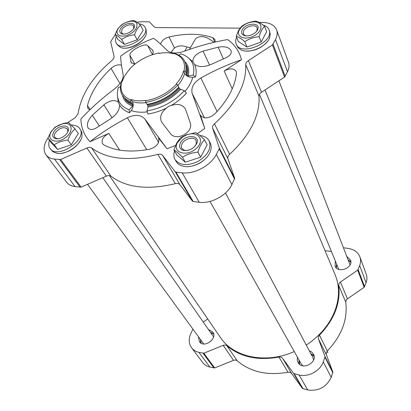 <?xml version="1.0" encoding="UTF-8"?>
<svg xmlns="http://www.w3.org/2000/svg" width="411" height="411" viewBox="0 0 411 411"><rect width="100%" height="100%" fill="white"/><g stroke="black" fill="none" stroke-linecap="round" stroke-linejoin="round"><path stroke-width="0.62" d="M232.225 88.889L224.159 71.031L241.442 59.759C239.402 51.349 234.789 44.624 227.607 39.574C213.026 42.122 198.688 45.981 184.585 51.144C176.694 53.754 170.981 53.605 167.447 50.712C161.934 45.143 157.31 41.013 153.575 38.315C141.821 42.811 130.842 48.75 120.644 56.143C120.767 60.797 121.605 66.972 123.161 74.679C123.608 79.236 120.577 84.111 114.073 89.305C102.036 98.28 90.98 108.17 80.895 118.964C81.116 127.77 84.147 135.347 89.983 141.697L108.833 133.421C103.218 136.498 101.116 139.94 102.534 143.737L103.891 144.949C115.799 151.181 131.032 152.604 149.589 149.224C156.781 146.758 159.781 143.033 158.595 138.055L167.061 148.808L144.939 119.062C140.834 114.638 134.978 114.212 127.353 117.777C113.765 124.872 101.306 132.845 89.983 141.697M171.094 52.598L173.185 49.335L174.536 48.041C178.086 45.544 182.268 45.22 187.077 47.059L184.724 51.092M160.583 44.105C161.595 40.751 164.405 38.377 169.013 36.985C185.582 33.142 200.193 33.373 212.847 37.684L214.989 39.518L215.045 42.092M193.53 42.282L195.651 38.634C200.537 35.038 206.635 36.276 213.936 42.348M190.427 47.625L187.077 47.059M134.716 64.229L131.068 62.436L129.897 55.244C128.91 51.123 144.811 42.497 147.672 45.621L152.923 50.548L153.205 52.392L152.394 54.684M187.236 56.965L192.929 61.773C192.687 57.175 196.068 53.63 203.075 51.134L218.179 47.178C224.57 46.073 228.85 47.173 231.018 50.481C231.891 53.425 230.006 55.937 225.362 58.023L211.418 64.28C204.503 67.255 198.888 67.327 194.583 64.491C196.304 68.149 196.617 72.331 195.518 77.032L193.201 75.126C194.465 69.69 193.822 65.025 191.274 61.121C188.901 57.622 185.294 55.166 180.455 53.754L179.032 55.305M192.929 61.773L194.583 64.491M205.947 158.245C201.899 162.402 197.033 165.063 191.346 166.219M145.253 36.394C142.119 42.95 130.955 49.032 123.747 48.108M248.378 60.638C246.605 61.861 245.727 63.196 245.737 64.64C246.574 84.024 236.15 103.742 214.465 123.788C212.857 125.288 212.251 126.778 212.651 128.258L219.304 147.95L219.202 148.787L216.32 154.387C210.925 165.469 194.362 174.423 182.201 172.831L175.975 172.158L175.22 171.783L162.576 155.337L179.926 184.667L192.451 201.118L193.185 201.503L199.217 202.258C210.997 204.026 226.851 195.456 231.891 184.606L234.681 178.292L227.941 158.708C227.53 157.233 228.09 155.769 229.626 154.31C250.299 134.839 260.096 115.455 259.012 96.169C258.981 94.73 259.814 93.42 261.514 92.239L284.571 77.078L287.489 71.755C289.169 68.262 289.488 65.056 288.45 62.133L276.618 29.875C277.651 32.788 277.276 36.014 275.498 39.554L272.406 44.958L248.378 60.638L261.514 92.239M259.13 22.394L262.434 22.415C269.842 22.6 274.569 25.086 276.618 29.875M240.045 28.138L156.175 27.573L154.12 26.849L149.558 21.989L148.952 21.778L141.528 21.732L136.827 22.158M67.625 122.627L75.059 117.823L78.049 113.857C81.024 94.777 92.418 76.898 112.229 60.232L113.652 58.634L114.166 56.79L110.646 41.732L115.188 34.647M162.576 155.337C161.569 154.182 160.002 153.863 157.875 154.387C129.311 161.518 107.24 159.386 91.658 147.991C90.466 147.184 88.879 147.184 86.891 147.996L60.684 159.494L54.509 159.103C50.671 158.656 47.83 157.228 45.981 154.834C43.042 150.467 43.556 145.093 47.517 138.707L47.974 138.009M224.159 71.031C229.775 68.026 233.777 68.144 236.176 71.375L236.453 73.24C235.041 86.685 227.807 100.269 214.758 113.981C208.793 118.63 204.056 119.118 200.553 115.44L204.765 128.422L197.367 133.657M175.538 145.468L167.061 148.808M89.881 109.809L87.82 108.391L87.456 105.54C90.857 92.547 98.717 80.16 111.032 68.37C114.669 65.308 118.157 64.244 121.492 65.185M267.16 41.845C261.309 48.282 254.132 51.349 245.634 51.041M80.535 140.243C76.189 147.57 69.716 151.942 61.121 153.37M204.544 117.87L192.209 93.487L204.765 128.422M192.209 93.487C190.791 87.625 193.673 82.467 200.851 78.013C214.254 70.507 227.786 64.419 241.442 59.759M184.369 90.723L186.445 93.148C182.237 97.833 177.172 101.949 171.238 105.483C177.829 103.423 182.556 104.584 185.418 108.977L190.077 122.416C194.29 132.198 175.99 142.129 170.133 133.205L161.585 122C159.432 117.161 161.045 112.522 166.434 108.083C160.233 111.109 154.027 113.097 147.826 114.037L146.927 110.98C161.61 108.365 174.094 101.609 184.369 90.723L179.612 88.853L177.804 85.077L176.201 83.885C179.967 79.672 182.397 75.449 183.496 71.206L184.58 73.358C186.317 76.138 189.024 77.458 192.708 77.319L195.518 77.032M117.628 97.083L118.707 100.685C120.567 104.856 124.045 107.888 129.136 109.783L129.475 112.763L131.263 110.564C133.4 107.554 133.77 104.569 132.378 101.599L131.155 99.529C135.276 100.942 140.115 101.234 145.679 100.402L145.566 100.798C157.711 98.583 168.053 92.989 176.596 84.008M129.475 112.763C124.975 111.088 121.687 108.525 119.606 105.062C119.58 110.235 116.441 114.9 110.179 119.056L97.35 127.276C93.127 129.994 90.03 130.205 88.057 127.908C86.449 124.281 87.877 120.069 92.331 115.275L103.891 104.805C109.804 100.31 114.592 99.431 118.265 102.175L117.397 95.039M171.238 105.483L168.587 106.315L166.434 108.083M118.707 100.685C117.017 96.708 116.935 92.244 118.471 87.302L120.469 86.973M119.606 105.062L118.265 102.175M129.136 109.783L132.563 106.043L132.933 104.995L132.655 104.004L131.741 103.433L130.575 101.46L130.806 99.909C123.064 96.842 119.909 91.334 121.337 83.371L121.851 81.399L122.329 81.321C123.66 77.165 126.177 73.096 129.876 69.125L129.522 69.012C137.752 60.617 147.616 55.279 159.114 52.993L159.011 53.358C164.343 52.438 169.101 52.567 173.278 53.749L173.612 53.389L174.685 53.487L176.427 54.072C180.275 55.572 183.013 57.915 184.637 61.111C186.152 64.203 186.414 67.758 185.433 71.781L186.46 73.831L186.913 67.373L184.637 61.111M210.751 332.494L213.566 333.598M200.625 342.902L200.496 339.861M208.793 329.679L212.826 332.031C217.912 338.602 203.959 348.662 199.381 341.69L198.477 337.082M310.824 353.645L313.994 355.607M298.992 363.802L299.054 360.077M309.298 350.763L311.733 352.037L313.423 354.071C318.242 362.24 302.275 370.963 298.011 362.492L297.21 359.969L297.456 357.231M336.003 267.587L336.599 264.612M348.358 259.983L350.845 261.75M347.115 256.788L350.501 260.05C353.881 267.679 337.857 273.962 335.083 266.112L335.299 261.442M343.622 247.776L348.41 248.455C354.138 249.41 357.955 252.195 359.856 256.808L366.216 274.142C367.198 276.891 367.151 279.763 366.078 282.763L364.167 287.294L347.177 299.028L346.077 300.354L345.759 302.147C347.865 319.455 341.716 335.741 327.31 351.004L326.267 352.787L326.349 354.693L318.438 338.936L325.029 356.635L323.282 361.942C320.092 371.025 308.404 377.329 299.08 374.991L293.706 373.527L282.434 358.053L280.749 357.056L278.92 357.041C257.712 360.884 240.373 357.113 226.903 345.723L225.48 345.04L223.45 345.204L203.81 353.213L198.883 352.335C195.785 351.605 193.36 350.09 191.593 347.793C188.721 343.647 188.474 338.885 190.858 333.506L192.836 329.314M326.349 354.693L332.874 372.125L331.209 377.319C326.406 387.167 318.587 391.385 307.741 389.972L302.501 388.503L291.584 373.445L282.609 358.269M191.593 347.793L202.721 362.533C204.462 364.804 206.846 366.309 209.877 367.049L214.696 367.948L233.797 360.2L235.78 360.057L237.173 360.735C250.412 372.027 267.35 375.854 287.983 372.217L290.043 372.325L291.584 373.445M203.394 321.936L207.74 318.982M325.039 250.684L331.199 251.445M359.856 256.808C360.848 259.593 360.786 262.506 359.671 265.552L357.683 270.171L340.174 282.208L339.039 283.564L338.7 285.388C340.76 302.948 334.343 319.542 319.45 335.176L318.366 336.999L318.438 338.936M259.454 94.371L335.135 274.743C339.707 285.866 339.62 297.913 334.878 310.896C329.499 324.536 319.964 335.936 306.282 345.086M294.271 351.554C265.809 364.321 233.217 357.205 220.322 337.339L109.454 175.625M348.451 260.225L350.84 262.295M336.383 267.977L336.696 264.854M278.899 80.808L350.064 264.951M338.777 269.385L264.972 89.963M310.983 353.943L314.127 356.378M299.573 364.331L299.218 360.37M225.475 192.99L312.977 357.693L313.552 360.108M303.02 365.867L301.299 364.074L210.021 201.431M210.9 332.705L213.689 334.128M201.087 343.19L200.645 340.067M102.812 177.686L213.576 336.892M203.733 343.976L87.512 184.328M157.875 154.387L175.353 183.65C177.403 183.167 178.929 183.506 179.926 184.667M175.353 183.65C147.811 190.242 126.352 187.765 110.97 176.227C109.799 175.405 108.252 175.384 106.336 176.155L81.095 187.118L75.074 186.63C71.329 186.121 68.529 184.662 66.674 182.253L45.981 154.834M130.806 99.909L131.155 99.529M183.496 71.206L184.005 71.124C185.751 62.832 182.849 57.108 175.302 53.954L173.612 53.389M132.655 104.004L128.643 102.02M131.741 103.433L126.326 100.407L122.288 95.1C120.485 92.002 119.997 88.432 120.824 84.383L121.851 81.399M130.575 101.46C126.794 100.099 124.03 97.977 122.288 95.1M186.46 73.831L186.45 74.9L187.128 75.675L188.207 75.937L193.201 75.126M186.45 74.9L187.015 70.199M184.005 71.124L185.433 71.781M146.927 110.98L148.027 107.04L147.991 105.956L145.797 102.396L145.566 100.798M178.98 87.969C170.354 97.073 159.894 102.729 147.6 104.949M178.862 87.117C170.082 96.369 159.442 102.128 146.938 104.389M177.804 85.077C168.998 94.345 158.333 100.12 145.797 102.396M159.114 52.993L159.812 53.224M129.522 69.012L129.337 69.711M138.882 23.807C141.872 24.131 143.907 25.266 144.98 27.213C151.161 37.108 121.142 53.461 116.179 42.898C115.224 41.131 115.26 39.035 116.298 36.62M140.531 25.302L143.151 30.286L137.187 39.785L124.435 44.383L117.885 39.435L115.126 34.534C116.673 35.063 118.861 36.702 121.692 39.461C125.334 36.82 129.609 35.274 134.51 34.822C135.943 30.517 137.952 27.347 140.531 25.302C137.685 22.6 135.44 21.018 133.801 20.55L133.477 20.586C128.813 21.053 124.728 22.574 121.214 25.143L117.777 28.898L115.126 34.534M144.98 27.213L145.997 29.16L146.393 33.543C144.913 41.855 128.515 50.784 120.736 47.517L117.263 44.809L116.179 42.898M263.148 25.128C266.174 25.975 268.147 27.563 269.071 29.88C274.753 42.302 240.512 56.893 236.181 43.977C235.364 41.963 235.508 39.733 236.618 37.283M264.576 26.309L266.626 31.709L261.19 42.045L246.949 47.029L238.437 41.629L236.217 36.322C238.534 36.908 241.38 38.696 244.761 41.696C249.03 38.834 253.808 37.16 259.089 36.661C260.471 31.986 262.3 28.534 264.576 26.309C261.18 23.37 258.272 21.649 255.848 21.141L255.365 21.192C250.391 21.716 245.876 23.36 241.817 26.124L238.652 30.296L236.217 36.322M269.071 29.88L270.284 34.01L269.513 38.053C266.297 46.839 249.595 53.944 241.406 50.065L238.128 47.774L236.181 43.977M199.828 135.481C204.308 135.959 207.416 137.772 209.148 140.911C211.639 148.243 207.976 155.055 198.169 161.359C187.56 166.203 179.848 165.597 175.029 159.545C173.642 157.053 173.483 154.202 174.536 150.996M204.473 139.719L207.139 144.826L200.645 157.172L185.284 162.227L176.761 154.885L173.904 149.887C176.078 151.176 178.929 153.616 182.453 157.213C186.954 154.397 192.107 152.697 197.912 152.106C199.52 146.809 201.709 142.684 204.473 139.719C200.922 136.211 197.999 133.852 195.698 132.655L186.296 134.823L180.578 137.716L176.776 142.92L173.904 149.887M209.148 140.911L210.18 142.91C211.475 145.509 211.49 148.474 210.221 151.803C206.985 160.835 192.959 168.489 183.614 166.332C180.126 165.602 177.639 163.989 176.149 161.487L175.029 159.545M71.452 125.134C75.29 125.072 78.044 126.203 79.713 128.509C88.206 139.134 57.417 159.982 50.065 148.499C48.529 146.321 48.334 143.619 49.479 140.387M75.033 128.864L78.301 133.606L71.278 144.79L57.648 149.445L51.308 142.879L47.892 138.23L54.231 144.785C58.023 142.185 62.595 140.619 67.938 140.084C69.593 135.265 71.956 131.525 75.033 128.864L68.488 122.524L63.448 123.392L55.048 127.189L51.005 131.746L47.892 138.23M79.713 128.509L81.846 132.198L82 136.185C80.828 145.16 65.796 155.348 56.677 153.288L52.875 151.751L50.065 148.499M137.187 39.785L134.51 34.822M124.435 44.383L121.692 39.461M123.5 34.123L121.492 32.829L121.995 29.428C124.374 25.4 132.321 23.196 133.642 26.212L133.642 28.6M120.659 28.57C124.107 22.713 135.902 21.208 134.366 26.874C133.734 30.979 125.447 35.495 121.656 33.794C119.534 32.803 119.205 31.061 120.659 28.57M118.265 28.544L118.317 28.467C121.713 24.074 126.172 21.644 131.7 21.177C139.468 20.915 138.512 29.5 130.082 34.01C121.748 38.701 113.909 34.935 118.265 28.544M71.278 144.79L67.938 140.084M57.648 149.445L54.231 144.785M58.182 138.743L56.959 138.635L54.879 137.397C54.041 136.113 54.206 134.525 55.372 132.635C59.78 127.723 63.792 126.501 67.404 128.967L67.861 131.294L67.543 132.44M53.898 131.751C57.823 125.139 69.675 123.803 68.354 130.189C67.897 134.659 60.206 139.848 55.721 138.692C52.495 137.67 51.889 135.353 53.898 131.751M51.426 131.535L51.509 131.402C54.324 127.508 58.1 124.97 62.832 123.798C72.634 121.533 74.252 131.869 64.799 138.153C55.485 144.651 45.868 139.694 51.426 131.535M200.645 157.172L197.912 152.106M185.284 162.227L182.453 157.213M187.2 150.513L184.631 150.375L181.713 148.366L181.256 146.203L182.011 143.763C184.59 138.522 194.218 136.267 196.129 140.495L196.242 144.035L194.968 146.27M180.46 142.802C184.59 134.418 200.332 134.608 196.936 143.11C194.054 148.494 189.569 150.945 183.481 150.457C179.699 149.214 178.698 146.665 180.46 142.802M177.501 142.545L182.551 137.14L186.234 135.132C198.056 129.958 205.839 140.5 195.888 148.833C186.162 157.377 171.839 152.245 177.501 142.545M261.19 42.045L259.089 36.661M246.949 47.029L244.761 41.696M246.102 35.875L244.956 35.526L243.245 33.877L243.61 30.779C245.906 26.021 255.899 23.879 257.127 27.912L257.039 30.337L256.464 31.431M242.213 29.849C245.706 22.718 260.887 22.127 257.759 29.33C256.294 33.728 247.771 37.375 243.764 35.341C241.504 34.175 240.99 32.346 242.213 29.849M239.392 29.818L241.391 27.203C244.935 23.874 249.102 22.081 253.885 21.824C263.035 21.485 263.451 30.825 254.265 35.757C245.228 40.884 235.323 36.779 239.392 29.818M327.094 351.241L327.844 352.751M174.536 48.041L169.013 36.985M214.84 42.138L212.847 37.684M153.195 51.365L152.404 49.87M131.654 63.15L130.77 61.578M209.579 65.082L203.075 51.134M223.379 58.84L218.179 47.178M192.708 77.319C191.536 82.046 188.942 86.778 184.929 91.514M147.282 111.869C141.158 112.619 135.815 112.188 131.263 110.564M184.58 73.358C183.553 77.345 181.338 81.332 177.932 85.324M145.931 102.627C140.757 103.279 136.236 102.94 132.378 101.599M331.209 377.319L323.282 361.942M332.864 372.828L325.014 357.354M307.741 389.972L299.08 374.991M303.092 388.883L294.307 373.912M302.501 388.503L293.706 373.527M287.983 372.217L278.92 357.041M237.173 360.735L226.903 345.723M233.515 360.308L223.163 345.312M214.696 367.948L203.81 353.213M214.003 368.015L203.096 353.285M209.877 367.049L198.883 352.335M366.078 282.763L359.671 265.552M364.608 286.75L358.135 269.611M364.167 287.294L357.683 270.171M347.418 298.848L340.426 282.028M345.759 302.147L338.7 285.388M327.31 351.004L319.45 335.176M332.874 372.125L325.029 356.635M219.202 148.787L234.594 179.124M216.32 154.387L231.891 184.606M182.201 172.831L199.217 202.258M175.975 172.158L193.185 201.503M175.22 171.783L192.451 201.118M91.658 147.991L110.97 176.227M86.891 147.996L106.336 176.155M60.684 159.494L81.095 187.118M59.754 159.668L80.191 187.272M54.509 159.103L75.074 186.63M275.498 39.554L287.489 71.755M273.063 44.275L285.198 76.41M272.406 44.958L284.571 77.078M245.737 64.64L259.012 96.169M214.465 123.788L229.626 154.31M212.651 128.258L227.941 158.708M219.304 147.95L234.681 178.292M217.1 111.504L200.851 78.013M200.856 115.933L200.332 114.9M119.632 150.113L108.833 133.421M146.809 149.727L127.353 117.777M158.625 142.401L144.939 119.062M158.821 138.512L158.307 137.628M132.563 106.043C127.056 103.983 123.726 100.495 122.576 95.583M132.933 104.995C129.414 103.726 126.778 101.779 125.031 99.164M188.207 75.937C189.558 70.076 188.454 65.303 184.888 61.614M187.128 75.675C188.038 71.925 187.853 68.575 186.573 65.616M180.496 89.475C171.577 98.902 160.752 104.754 148.027 107.04M179.612 88.853C170.925 98.024 160.382 103.726 147.991 105.956M120.007 83.546L111.032 68.37M90.101 109.598L87.456 105.54M152.44 54.601L147.672 45.621M134.854 64.116L129.897 55.244M99.303 125.946L92.331 115.275M112.064 117.798L103.891 104.805M191.274 61.121L188.834 58.264M121.337 83.371L120.824 84.383M175.302 53.954L176.427 54.072M133.832 27.963L134.366 26.874M122.863 33.938L121.656 33.794M118.317 28.467L117.777 28.898M131.7 21.177L133.477 20.586M67.861 131.294L68.354 130.189M56.959 138.635L55.721 138.692M51.509 131.402L51.005 131.746M62.832 123.798L63.448 123.392M196.242 144.035L196.936 143.11M184.631 150.375L183.481 150.457M182.551 137.14L181.95 136.904M186.234 135.132L186.296 134.823M257.039 30.337L257.759 29.33M244.956 35.526L243.764 35.341M241.391 27.203L240.45 27.609M253.885 21.824L255.365 21.192M173.185 49.335L171.228 52.629M195.651 38.634L189.363 49.454"/></g></svg>
